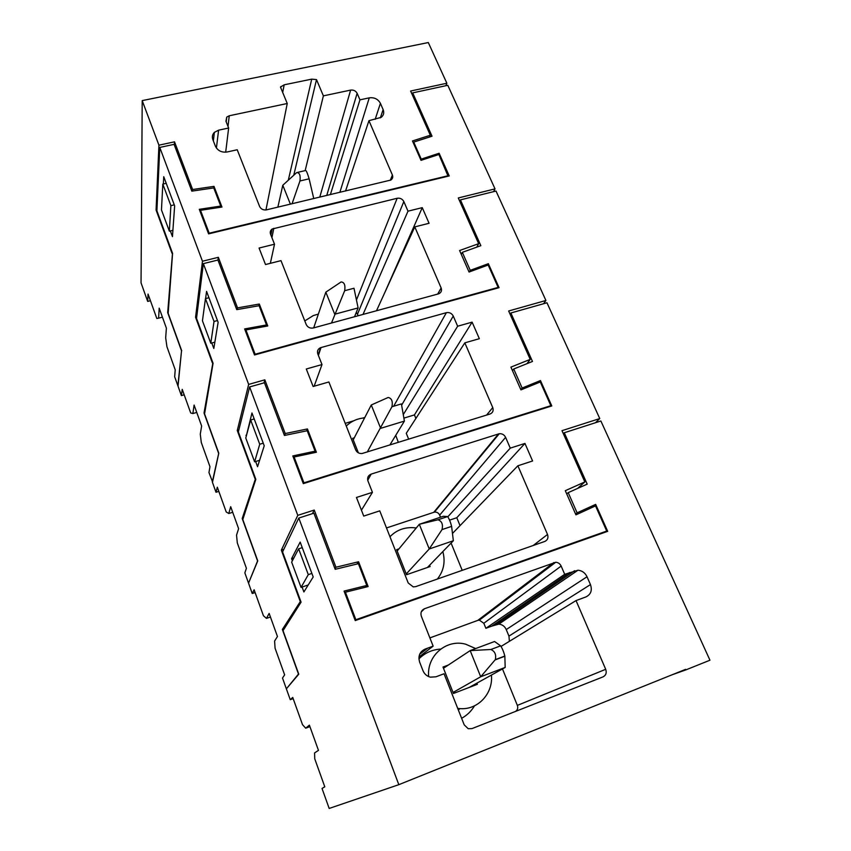 <?xml version="1.0" encoding="UTF-8"?>
<svg xmlns="http://www.w3.org/2000/svg" width="851" height="851" viewBox="0 0 851 851"><rect width="100%" height="100%" fill="white"/><g stroke="black" fill="none" stroke-linecap="round" stroke-linejoin="round"><path stroke-width="1.28" d="M445.86 85.717L446.86 83.238L410.618 91.036L430.319 135.235L429.606 136.99M430.319 135.235L412.48 140.958L421.022 160.35L438.903 154.488L448.094 176.21M172.498 253.172L167.69 312.604L181.529 350.835L177.891 385.79L174.668 376.78L175.21 369.802L166.924 346.676L165.679 337.815L166.381 328.124L159.18 308.147L158.616 318.146L156.807 318.465L148.053 294.084L147.691 301.424L141.043 282.862L142.202 100.609L428.308 42.55L446.86 83.238M142.202 100.609L158.924 145.181L156.073 210.016L171.998 253.247M213.792 188.018L214.005 186.369L192.624 189.507L174.529 141.83L158.924 145.181M214.005 186.369L221.962 207.048L200.506 210.303L209.197 233.206L448.339 175.678M228.015 126.437L229.249 115.768L226.749 117.087L225.951 121.214L228.642 128.022L218.601 130.171L214.367 132.373C212.399 134.458 211.899 136.873 212.856 139.617L215.441 146.266C217.771 150.776 221.664 152.68 227.1 151.989L237.216 149.755L259.608 206.463C261.002 209.165 263.299 210.293 266.512 209.846L390.822 180.05C392.641 178.806 393.162 177.136 392.396 175.029L368.94 120.682L381.184 117.353C383.684 115.332 384.333 112.747 383.141 109.619L380.397 103.311C378.004 99.046 374.291 97.227 369.26 97.854L359.952 99.844L357.133 93.312C355.739 90.823 353.569 89.759 350.623 90.1L323.38 95.865L316.508 79.6L293.755 175.253M229.249 115.768L287.244 103.503L280.468 87.047L284.191 84.813L282.681 92.419M316.508 79.6L311.721 79.132L284.191 84.813M156.946 209.814L156.073 210.016M174.529 141.83L174.317 144.978M192.624 189.507L192.475 191.049M167.69 312.604L168.232 312.508M200.506 210.303L200.315 212.059M181.529 350.835L178.019 386.163L181.401 395.587L182.231 389.364L190.698 412.969L192.879 413.543L194.092 405.055L201.634 426L200.283 434.148L201.293 442.499L209.974 466.72L208.952 472.56L212.569 481.911M330.358 194.645L359.952 99.844M345.549 191.028L368.94 120.682M225.685 152.191L228.642 128.022M265.948 209.952L287.244 103.503M311.721 79.132L288.298 180.231M305.158 170.625L323.38 95.865M162.424 317.157L158.616 318.146M147.691 301.424L150.436 300.722M172.902 230.323L169.36 231.164L161.467 209.931L162.807 184.103L166.232 183.327M169.36 231.164L170.881 205.644L174.274 204.868M170.881 205.644L162.807 184.103M292.053 203.761L299.956 180.965C300.658 175.38 299.573 172.583 296.701 172.572L282.787 185.263L290.393 204.155M282.787 185.263L277.851 207.144M313.764 198.591L309.126 178.827C307.647 173.764 306.52 170.987 305.732 170.487L297.776 172.327M476.783 247.13L478.656 243.684L458.274 197.964L495.027 188.879L493.537 191.666M495.027 188.879L447.796 85.302L412.692 92.876L432.021 136.213L413.746 142.085L421.234 159.105L439.116 153.254L449.232 175.944L208.591 233.865L199.283 209.325L220.739 206.07L213.75 187.922L191.826 191.145L174.083 144.351L159.775 147.436L202.464 261.246L218.345 257.31L237.535 307.881L237.206 309.573M478.656 243.684L459.593 250.534L469.05 272.033L488.166 265.023L498.143 287.415L255.13 354.239L245.907 329.943L267.767 325.976L259.321 304.041L237.535 307.881M441.137 287.968L414.777 226.887L429.074 223.281L422.256 207.644L407.991 211.176L403.842 201.559C402.385 198.932 400.161 197.836 397.162 198.272L272.129 229.025C270.373 230.355 269.841 232.078 270.544 234.174L274.511 244.216L259.066 248.045L265.512 264.544L280.99 260.64L306.2 324.508C307.668 327.369 310.03 328.518 313.296 327.975L438.701 293.808C441.222 292.616 442.041 290.67 441.137 287.968L437.669 294.106M218.345 257.31L217.941 260.055M212.888 362.792L204.027 413.022L204.74 412.884M259.321 304.041L258.938 305.732M245.907 329.943L245.588 331.422M255.13 354.239L254.981 354.835M498.143 287.415L497.75 288.042M212.325 481.985L218.76 453.115M412.692 92.876L412.129 94.418M413.746 142.085L413.384 143.011M421.234 159.105L420.873 160.009M439.116 153.254L438.531 154.616M220.739 206.07L220.579 207.261M159.775 147.436L156.903 210.825L172.572 253.375L168.168 313.338L181.72 350.772M218.558 453.168L204.027 413.022M202.464 261.246L195.57 317.274L212.378 362.888M163.36 183.976L163.743 176.689L174.646 205.878L172.455 236.642L170.338 230.929M196.698 316.987L195.57 317.274M376.493 310.764L414.777 226.887M270.352 263.321L274.511 244.216M358.26 315.732L356.324 312.317M363.015 314.434L407.991 211.176M422.256 207.644L384.726 292.723M196.751 412.437L192.879 413.543M184.188 394.811L181.401 395.587M217.462 320.561L214.016 321.465L205.453 298.627L202.442 320.784L210.793 343.251L214.856 342.155M205.453 298.627L208.942 297.722M210.793 343.251L214.016 321.465M304.775 320.923L313.306 315.572L318.37 314.093M331.475 323.018L344.676 290.712C345.506 285.106 344.315 282.181 341.102 281.947L325.827 292.159L334.72 314.232L358.111 307.913L354.527 316.742M325.827 292.159L313.689 327.869M358.111 307.913L353.984 288.244L344.676 290.712M526.971 363.675L530.216 359.377L508.653 310.998L545.917 300.477L543.544 303.743M545.917 300.477L496.016 191.049L460.423 199.879L480.847 245.673L462.327 252.343L470.252 270.331L488.357 263.693L499.058 287.681L254.513 354.963L244.641 328.922L266.512 324.954L259.098 305.711L236.748 309.647L217.93 260.023L203.357 263.629L248.662 384.407L264.842 379.833L285.223 433.553L284.542 435.446M530.216 359.377L510.908 367.121L520.94 389.896L540.279 381.971L550.852 405.693L303.924 482.836L294.116 456.998L316.402 452.243L307.434 428.947L285.223 433.553M492.75 407.576L464.827 342.857L479.336 338.687L472.124 322.135L457.647 326.231L453.253 316.04C451.721 313.274 449.434 312.157 446.381 312.679L320.582 347.676C317.88 348.963 316.955 351.037 317.795 353.899L321.997 364.558L306.296 368.994L313.136 386.503L328.88 381.971L355.644 449.796C356.899 452.434 359.016 453.679 361.994 453.54L489.985 414.022C492.825 412.799 493.74 410.65 492.75 407.576L486.602 415.065M264.842 379.833L263.991 382.876M255.545 478.56L242.205 518.514L243.205 518.291M307.434 428.947L306.668 430.84M294.116 456.998L293.648 458.168M303.924 482.836L303.616 483.528M550.852 405.693L550.161 406.459M248.758 582.627L257.683 560.66M460.423 199.879L459.742 201.251M462.327 252.343L461.263 254.321M470.252 270.331L469.348 271.926M488.357 263.693L487.41 265.299M203.357 263.629L196.528 318.37L213.069 363.271L204.57 413.894L218.792 453.2L212.463 482.379L215.994 492.25L217.324 487.208L226.206 511.951L228.781 513.515L230.695 506.696L238.61 528.673L236.546 535.119L237.301 542.906L246.407 568.298L244.854 572.872L248.386 582.754M266.512 324.954L266.182 326.263M257.481 560.724L242.205 518.514M248.662 384.407L237.269 430.489L255.013 478.677M205.591 298.584L206.58 291.393L218.122 322.316L213.814 348.463L211.793 342.974M238.823 430.032L237.269 430.489M408.671 439.19L406.267 433.308L464.827 342.857M314.147 386.216L321.997 364.558M364.813 417.469L362.803 418.075M353.527 420.851L345.208 423.351M403.278 414.607L457.647 326.231M472.124 322.135L414.426 414.916L403.885 418.118M414.426 414.916L415.884 418.458M232.717 512.281L228.781 513.515M218.824 491.378L215.994 492.25M263.246 443.19L259.736 444.243L250.651 419.99L245.769 438.01L254.619 461.806L259.608 460.295M250.651 419.99L254.204 418.947M254.619 461.806L259.736 444.243M346.272 426.053C350.538 421.862 355.729 419.245 361.845 418.213L364.59 417.894M395.736 435.34L398.353 442.382M354.261 437.85L352.654 438.339L358.377 452.838M367.281 451.998L391.949 406.735C392.949 401.332 391.694 398.236 388.173 397.47L371.27 404.991L380.663 428.319L404.406 421.096L389.864 445.009M371.27 404.991L353.239 439.829M404.406 421.096L401.406 403.906L391.949 406.735M577.606 488.421L584.839 481.943L561.99 430.67L599.764 418.564L595.466 422.734M599.764 418.564L546.97 302.775L510.866 312.987L532.481 361.452L513.727 368.994L522.131 388.045L540.459 380.546L551.788 405.948L303.307 483.623L292.808 455.934L315.093 451.19L307.222 430.734L284.436 435.467L264.459 382.748L249.62 386.939L297.786 515.344L314.253 510.057L335.943 567.234L334.954 568.702M584.839 481.943L565.298 490.687L575.936 514.844L595.519 505.909L606.731 531.067L355.856 619.719L345.421 592.2L368.132 586.562L358.579 561.756L335.943 567.234M547.512 534.46L517.876 465.784L532.588 460.976L524.95 443.424L510.26 448.137L505.6 437.34C504.228 434.712 502.122 433.51 499.271 433.723L371.185 474.103C368.111 475.422 367.047 477.719 367.962 481.006L372.44 492.335L356.463 497.463L363.728 516.078L379.748 510.855L408.214 582.988L413.256 586.892L415.745 586.616L544.8 541.438C547.672 540.055 548.576 537.726 547.512 534.46L533.258 545.47M314.253 510.057L312.413 513.674M300.658 601.019L282.362 629.474L284.043 629.038M358.579 561.756L356.909 564.043M345.421 592.2L344.793 593.019M355.856 619.719L355.197 620.464M606.731 531.067L605.114 532.237M286.968 688.14L298.648 673.832M510.866 312.987L510.068 314.168M513.727 368.994L512.462 370.653M522.131 388.045L520.833 389.652M540.459 380.546L538.757 382.599M249.62 386.939L238.354 431.904L255.832 479.347L242.801 519.535L257.757 560.873L248.535 583.169L252.236 593.509L254.119 589.786L263.427 615.73L266.448 618.39L269.139 613.411L277.458 636.505L274.596 641.069L275.075 648.207L284.638 674.864L282.5 678.045L286.213 688.416M315.093 451.19L314.445 452.658M298.435 673.907L282.362 629.474M297.786 515.344L281.341 550.15L300.126 601.146M246.269 436.18L251.97 412.98L264.225 445.796L257.566 466.71L255.63 461.497M283.819 549.342L281.341 550.15M462.221 570.351L451.083 543.076M452.477 533.46L517.876 465.784M361.43 510.185L372.44 492.335M440.52 517.206L439.669 515.1C438.563 512.898 436.808 511.898 434.425 512.111L386.492 527.95M447.849 516.77L510.26 448.137M524.95 443.424L456.785 517.727L449.583 520.142M456.785 517.727L460.04 525.631M270.437 617.018L266.448 618.39M255.109 592.541L252.236 593.509M311.87 573.425L308.296 574.627L298.637 548.821L291.659 562.149L301.052 587.403L308.232 584.967M298.637 548.821L302.243 547.629M301.052 587.403L308.296 574.627M245.95 435.308L246.545 435.138M389.96 536.747C396.14 530.364 403.789 527.333 412.916 527.641L416.235 527.992M442.85 551.576C445.552 561.862 443.711 571.021 437.35 579.052M398.938 548.874L396.63 549.661L406.533 574.712L430.117 566.553L429.595 565.245M406.235 573.968L429.244 548.969L442.009 529.599C443.201 524.429 441.871 521.152 438.01 519.78L419.309 524.29L429.244 548.969L453.349 540.747L427.425 567.479M453.349 540.747L451.615 526.365C450.487 521.982 449.147 518.716 447.605 516.578L443.339 516.27L419.309 524.29L397.172 551.023M515.568 711.404C517.599 709.957 518.195 707.947 517.355 705.394L502.473 668.939M501.069 646.409L576.042 600.583L605.699 669.301C606.848 672.801 605.965 675.322 603.061 676.864L471.986 728.605L468.22 728.711L464.22 724.882L444.041 673.758L435.967 676.8L430.351 677.162C426.883 676.226 424.415 674.056 422.968 670.641L419.617 662.046C417.926 656.004 419.745 651.685 425.085 649.1L433.138 646.132L421.33 616.22C420.32 612.731 421.373 610.231 424.5 608.731L555.735 562.256C558.192 562.458 560.001 563.734 561.149 566.064L564.702 574.297L577.999 570.223C582.116 570.638 585.126 572.819 587.03 576.755L590.456 584.594C592.402 590.349 590.892 594.455 585.956 596.913L576.042 600.583M569.617 572.521L491.761 626.134L485.889 628.304L483.825 623.272L479.368 620.124L477.815 620.379L429.883 637.899M491.761 626.134L498.814 624.145C502.25 624.464 504.717 626.272 506.239 629.559L508.941 636.101L509.387 641.324M474.496 705.83C471.316 711.191 467.018 715.351 461.625 718.297M418.915 658.844C424.957 652.866 432.212 649.611 440.68 649.079M485.889 628.304L564.702 574.297M418.958 657.036L433.138 646.132M491.41 675.088C493.357 693.416 477.964 710.159 459.965 708.617L457.71 708.394M428.649 676.598C426.574 655.781 446.392 638.793 465.635 644.186L475.656 648.558M398.821 784.675L298.797 518.046L313.902 513.185L335.177 569.308L358.399 563.681L366.781 585.456L344.059 591.094L355.239 620.581L607.688 531.332L595.668 504.377L577.116 512.845L568.213 492.633L587.19 484.123L564.277 432.755L600.87 420.99L709.957 660.206L685.853 669.897L685.608 669.354L398.821 784.675L329.177 808.45L322.018 788.452L324.795 786.813L314.742 758.805L314.583 752.933L318.465 750.359L309.381 725.137L305.711 728.201L302.509 724.68L292.733 697.426L290.255 699.692L293.159 698.628M448.36 665.025L442.999 667.035L453.445 693.469L477.368 684.31L476.89 683.14M595.668 504.377L591.371 507.802M290.255 699.692L286.361 688.842L298.775 674.183L283.021 630.665L301.073 602.146L282.575 551.937L298.797 518.046M366.781 585.456L365.292 587.264M292.372 560.798L291.585 558.682L300.169 542.087L313.2 576.967L303.892 591.956L302.084 587.052M672.173 674.758L685.853 669.897M564.277 432.755L563.341 433.702M566.723 493.931L568.213 492.633M577.116 512.845L575.595 514.078M291.585 558.682L293.872 557.926M309.913 726.616L305.711 728.201M453.051 692.459L480.709 676.768L495.325 659.631C496.378 654.653 494.888 651.27 490.867 649.494L470.178 650.611L480.709 676.768L505.175 667.439L469.061 687.491M505.175 667.439L504.845 656.025C503.76 651.866 502.356 648.473 500.611 645.845L494.569 641.505L470.178 650.611L443.477 668.248M369.26 97.854L339.847 192.39M380.408 103.354L375.185 119.31M383.131 109.577L380.354 117.874M390.269 180.327L392.396 175.029M218.601 130.171L216.409 148.031M319.763 197.166L350.623 90.1M326.731 195.507L357.133 93.312M309.126 178.827L299.956 180.965M271.916 237.652L273.809 228.281M356.452 300.02L397.162 198.272M357.558 314.008L403.842 201.559M318.391 355.42L321.04 347.527M393.651 406.225L446.381 312.679M401.629 405.204L453.253 316.04M367.728 480.262L371.185 474.103M433.797 512.259L498.526 433.904M439.669 515.1L505.6 437.34M451.615 526.365L442.009 529.599M447.605 516.578L438.01 519.78M517.355 705.394L605.699 669.301M483.825 623.272L561.149 566.064M477.815 620.379L553.873 562.543M421.298 611.848L424.5 608.731M427.798 648.1L419.671 654.291M420.671 652.483L425.085 649.1M508.941 636.101L590.456 584.594M587.03 576.755L506.239 629.559M495.952 624.602L574.585 570.723M504.866 656.227L495.112 659.919M500.611 645.845L490.867 649.494M214.367 132.373L213.356 140.904M226.206 121.863L226.738 117.108M280.979 86.504L280.734 87.717M270.905 235.089L272.118 229.036M318.178 354.856L320.572 347.676M434.425 512.111L499.271 433.733M479.379 620.124L555.735 562.256M498.814 624.145L577.999 570.223M459.965 708.617L458.338 709.989M495.325 659.631L504.845 656.025"/></g></svg>
